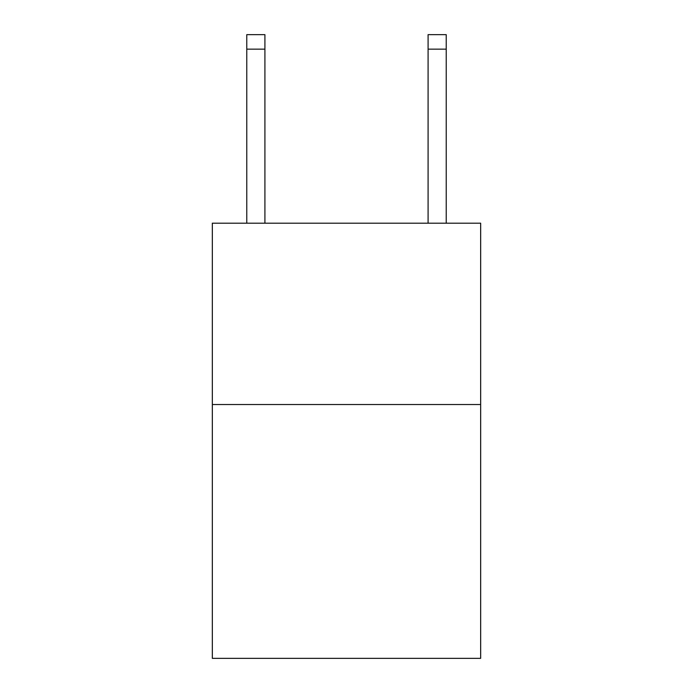 <?xml version="1.0" encoding="UTF-8"?>
<svg xmlns="http://www.w3.org/2000/svg" width="693" height="693" viewBox="0 0 693 693"><rect width="100%" height="100%" fill="white"/><g stroke="black" fill="none" stroke-linecap="round" stroke-linejoin="round"><path stroke-width="1.04" d="M480.665 404.521L480.665 658.35L212.335 658.35L212.335 223.207L480.665 223.207L480.665 404.521L212.335 404.521M264.908 223.207L264.908 49.151L246.777 49.151L246.777 34.65L264.908 34.65L264.908 49.151M246.777 223.207L246.777 49.151M446.223 223.207L446.223 34.65L428.092 34.65L428.092 223.207M428.092 49.151L446.223 49.151"/></g></svg>
